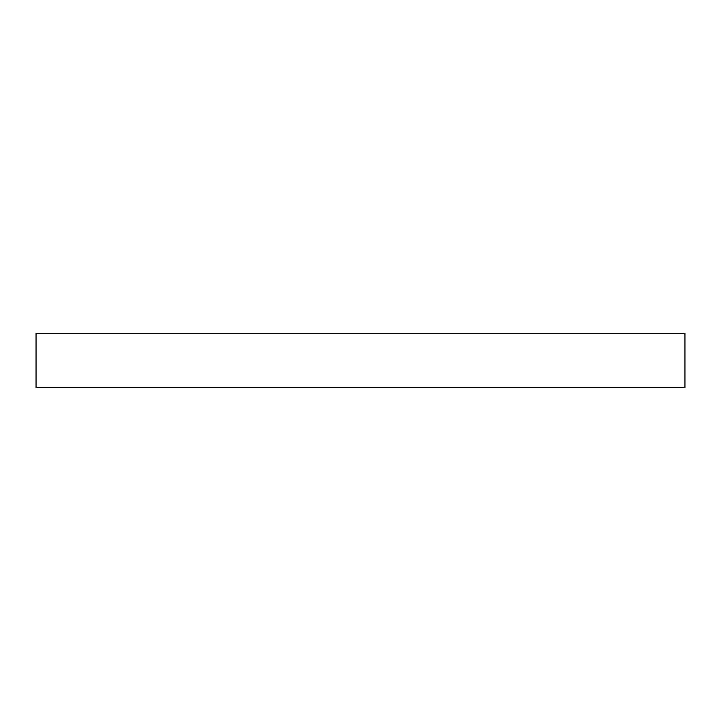 <?xml version="1.0" encoding="UTF-8"?>
<svg xmlns="http://www.w3.org/2000/svg" width="721" height="721" viewBox="0 0 721 721"><rect width="100%" height="100%" fill="white"/><g stroke="black" fill="none" stroke-linecap="round" stroke-linejoin="round"><path stroke-width="1.08" d="M684.95 333.462L684.95 387.538L684.95 333.462L36.05 333.462L36.05 387.538L684.95 387.538L36.05 387.538L36.05 333.462L684.95 333.462"/></g></svg>
